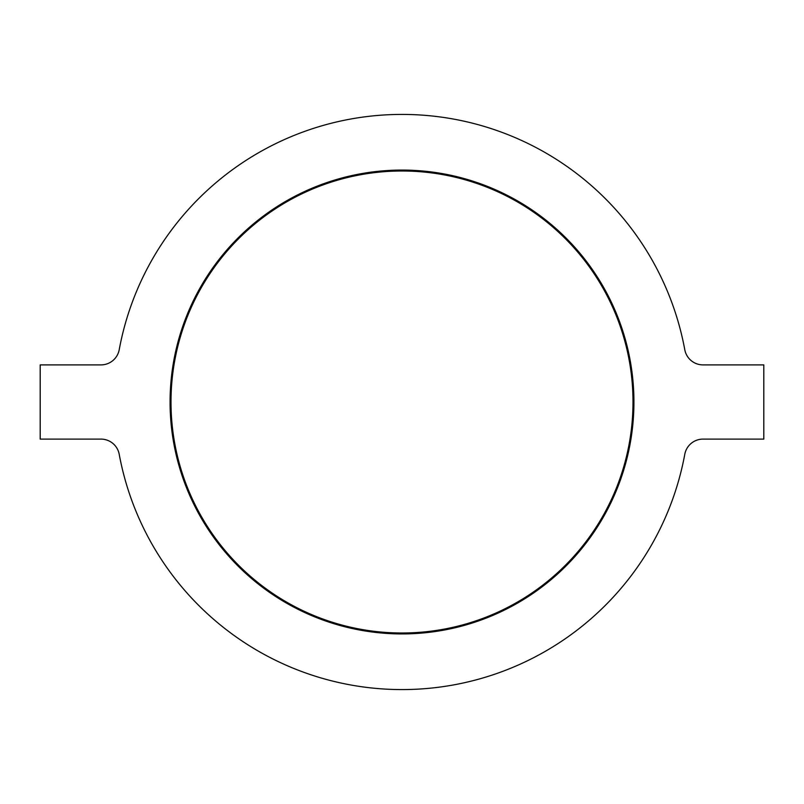 <?xml version="1.0" encoding="UTF-8"?>
<svg xmlns="http://www.w3.org/2000/svg" width="804" height="804" viewBox="0 0 804 804"><rect width="100%" height="100%" fill="white"/><g stroke="black" fill="none" stroke-linecap="round" stroke-linejoin="round"><path stroke-width="1.21" d="M171.001 402A230.999 230.999 0 0 0 402 632.999A230.999 230.999 0 0 0 632.999 402A230.999 230.999 0 0 0 402 171.001A230.999 230.999 0 0 0 171.001 402M170.076 402A231.924 231.924 0 0 0 402 633.924A231.924 231.924 0 0 0 633.924 402A231.924 231.924 0 0 0 402 170.076A231.924 231.924 0 0 0 170.076 402M684.787 349.71A287.581 287.581 0 0 0 119.213 349.71A18.552 18.552 0 0 1 100.962 364.895L40.2 364.895L40.2 439.105L100.962 439.105A18.552 18.552 0 0 1 119.213 454.29A287.581 287.581 0 0 0 684.787 454.29A18.552 18.552 0 0 1 703.038 439.105L763.8 439.105L763.8 364.895L703.038 364.895A18.552 18.552 0 0 1 684.787 349.71"/></g></svg>
